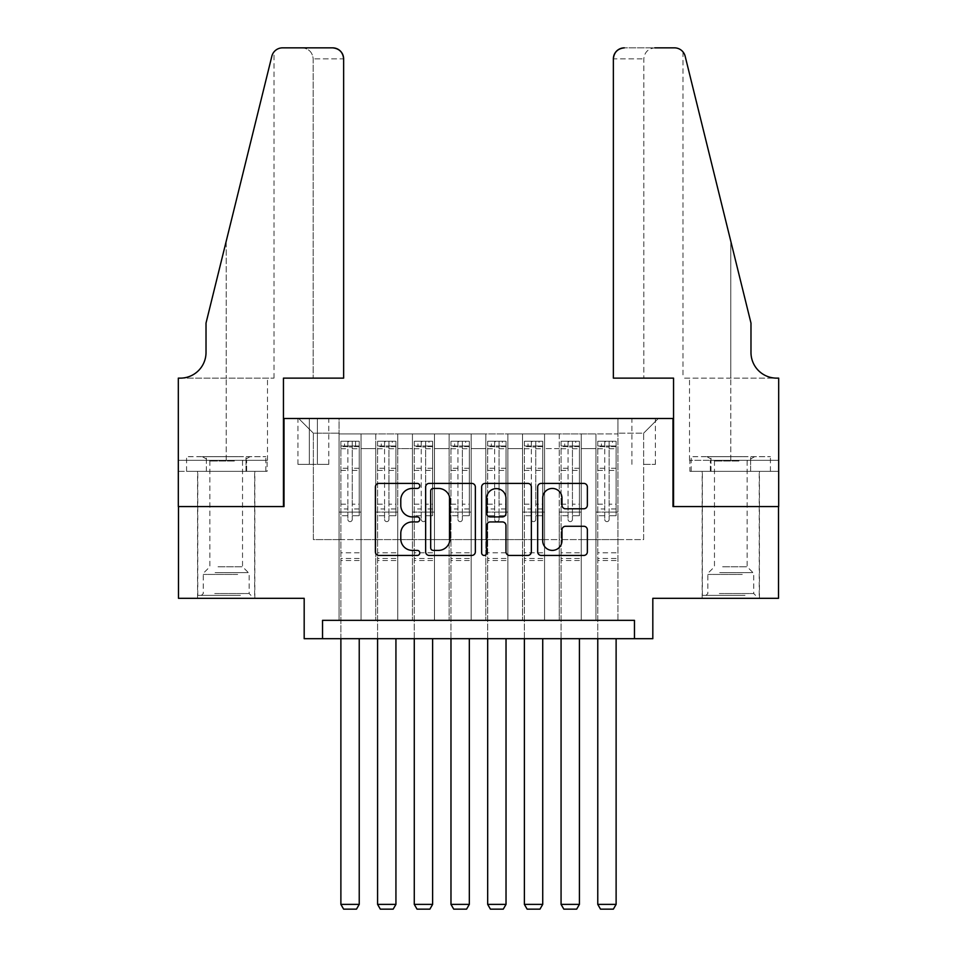 <?xml version="1.0" encoding="UTF-8"?>
<svg xmlns="http://www.w3.org/2000/svg" width="957" height="957" viewBox="0 0 957 957"><rect width="100%" height="100%" fill="white"/><g stroke="black" fill="none" stroke-linecap="round" stroke-linejoin="round"><path stroke-width="0.72" stroke-dasharray="4.79 3.59" d="M419.788 485.917A2.524 2.524 0 0 0 417.264 483.393L378.996 483.393A3.601 3.601 0 0 0 375.383 486.993L375.383 551.842A3.601 3.601 0 0 0 378.996 555.443L417.264 555.443A2.524 2.524 0 0 0 419.788 552.919A2.524 2.524 0 0 0 417.264 550.395L412.311 550.395A11.532 11.532 0 0 1 400.78 538.875L400.78 533.468A11.532 11.532 0 0 1 412.311 521.936L417.264 521.936A2.524 2.524 0 0 0 419.788 519.424A2.524 2.524 0 0 0 417.264 516.9L412.311 516.9A11.532 11.532 0 0 1 400.78 505.368L400.78 499.961A11.532 11.532 0 0 1 412.311 488.441L417.264 488.441A2.524 2.524 0 0 0 419.788 485.917M730.801 506.576L759.427 506.576L730.801 506.576M730.801 598.316L759.427 598.316L730.801 598.316M226.199 506.576L197.573 506.576L226.199 506.576M226.199 598.316L197.573 598.316L226.199 598.316M643.642 418.496L655.389 418.496L643.642 418.496M643.642 464.372L655.389 464.372L643.642 464.372M778.508 506.576L778.508 598.316L652.818 598.316L652.818 638.69L304.182 638.69L304.182 598.316L178.492 598.316L178.492 506.576L284.002 506.576L284.002 418.496L672.998 418.496L672.998 506.576L778.508 506.576M617.947 620.339L617.947 433.916L339.053 433.916L339.053 620.339L361.064 620.339L339.053 620.339L361.064 620.339L339.053 620.339L339.053 433.916L361.064 433.916L361.064 620.339L361.064 433.916L361.064 539.604L375.742 539.604L361.064 539.604L361.064 433.916L339.053 433.916L617.947 433.916L617.947 620.339L595.936 620.339L595.936 433.916L559.235 433.916L559.235 620.339L559.235 433.916L581.258 433.916L581.258 620.339L581.258 433.916L581.258 539.604L581.258 433.916L595.936 433.916L595.936 620.339L617.947 620.339L595.936 620.339L617.947 620.339L617.947 433.174L617.947 539.604L643.642 539.604L643.642 433.174L617.947 433.174L643.642 433.174L643.642 539.604L617.947 539.604L617.947 512.079L617.947 620.339M559.235 620.339L581.258 620.339L559.235 620.339L581.258 620.339L559.235 620.339L559.235 512.079L559.235 539.604L544.557 539.604L544.557 448.594L544.557 539.604L559.235 539.604L559.235 448.594L559.235 539.604L595.936 539.604L581.258 539.604L581.258 512.079L581.258 539.604L559.235 539.604L559.235 512.079L581.258 512.079L581.258 620.339L581.258 512.079L559.235 512.079L559.235 620.339M544.557 620.339L544.557 433.916L522.534 433.916L522.534 620.339L522.534 433.916L544.557 433.916L544.557 620.339L522.534 620.339L544.557 620.339L522.534 620.339L544.557 620.339L544.557 512.079L544.557 620.339M507.856 620.339L507.856 433.916L485.845 433.916L485.845 620.339L485.845 433.916L507.856 433.916L507.856 620.339L485.845 620.339L507.856 620.339L485.845 620.339L507.856 620.339L507.856 448.594L507.856 539.604L522.534 539.604L507.856 539.604L507.856 512.079L507.856 620.339M471.155 620.339L471.155 433.916L449.144 433.916L449.144 620.339L449.144 433.916L471.155 433.916L471.155 620.339L449.144 620.339L471.155 620.339L449.144 620.339L471.155 620.339L471.155 448.594L471.155 539.604L485.845 539.604L471.155 539.604L471.155 512.079L471.155 620.339M434.466 620.339L434.466 433.916L412.443 433.916L412.443 620.339L412.443 433.916L434.466 433.916L434.466 620.339L412.443 620.339L434.466 620.339L412.443 620.339L434.466 620.339L434.466 448.594L434.466 539.604L449.144 539.604L434.466 539.604L434.466 512.079L434.466 620.339M397.765 620.339L397.765 433.916L375.742 433.916L375.742 620.339L375.742 433.916L397.765 433.916L397.765 620.339L375.742 620.339L397.765 620.339L375.742 620.339L397.765 620.339L397.765 512.079L397.765 620.339M595.936 448.594L595.936 539.604L595.936 433.916L595.936 448.594L581.258 448.594L595.936 448.594M522.534 448.594L522.534 539.604L522.534 433.916L507.856 433.916L507.856 448.594L507.856 433.916L522.534 433.916L522.534 448.594L507.856 448.594L522.534 448.594M485.845 448.594L485.845 539.604L485.845 433.916L471.155 433.916L471.155 448.594L471.155 433.916L485.845 433.916L485.845 448.594L471.155 448.594L485.845 448.594M449.144 448.594L449.144 539.604L449.144 433.916L434.466 433.916L434.466 448.594L434.466 433.916L449.144 433.916L449.144 448.594L434.466 448.594L449.144 448.594M397.765 448.594L397.765 539.604L397.765 433.916L397.765 448.594L412.443 448.594L412.443 539.604L397.765 539.604L412.443 539.604L412.443 433.916L397.765 433.916L412.443 433.916L412.443 448.594L397.765 448.594M322.533 638.69L322.533 620.339L322.533 638.69L322.533 620.339L634.467 620.339L322.533 620.339L634.467 620.339L634.467 638.69M309.326 418.496L297.95 418.496L309.326 418.496L309.326 464.372L297.95 464.372L317.401 464.372L309.326 464.372L309.326 418.496M317.401 418.496L328.777 418.496L317.401 418.496L317.401 464.372L328.777 464.372L317.401 464.372L317.401 418.496M617.947 418.496L339.053 418.496L658.32 418.496L617.947 418.496L617.947 433.916L617.947 418.496M339.053 418.496L298.68 418.496L339.053 418.496L339.053 539.604L313.358 539.604L313.358 433.174L339.053 433.174L313.358 433.174L298.68 418.496L313.358 433.174L313.358 539.604L339.053 539.604L339.053 418.496M375.742 448.594L375.742 539.604L375.742 433.916L361.064 433.916L375.742 433.916L375.742 448.594L361.064 448.594L375.742 448.594M559.235 433.916L544.557 433.916L544.557 448.594L544.557 433.916L559.235 433.916L559.235 448.594L559.235 433.916M522.534 539.604L544.557 539.604L522.534 539.604L522.534 512.079L522.534 539.604M485.845 539.604L507.856 539.604L485.845 539.604L485.845 512.079L485.845 539.604M449.144 539.604L471.155 539.604L449.144 539.604L449.144 512.079L449.144 539.604M412.443 539.604L434.466 539.604L412.443 539.604L412.443 512.079L412.443 539.604M375.742 539.604L397.765 539.604L397.765 512.079L397.765 539.604L375.742 539.604L375.742 512.079L397.765 512.079L375.742 512.079L375.742 620.339L375.742 539.604M339.053 539.604L361.064 539.604L361.064 512.079L361.064 620.339L361.064 512.079L361.064 539.604L339.053 539.604L339.053 512.079L361.064 512.079L339.053 512.079L339.053 620.339L339.053 539.604M595.936 539.604L617.947 539.604L595.936 539.604L595.936 512.079L595.936 539.604M339.053 512.079L361.064 512.079L339.053 512.079M375.742 512.079L397.765 512.079L375.742 512.079M412.443 512.079L434.466 512.079L412.443 512.079L412.443 620.339L412.443 512.079L434.466 512.079L412.443 512.079M449.144 512.079L471.155 512.079L449.144 512.079L449.144 620.339L449.144 512.079L471.155 512.079L449.144 512.079M485.845 512.079L507.856 512.079L485.845 512.079L485.845 620.339L485.845 512.079L507.856 512.079L485.845 512.079M522.534 512.079L544.557 512.079L522.534 512.079L522.534 620.339L522.534 512.079L544.557 512.079L522.534 512.079M559.235 512.079L581.258 512.079L559.235 512.079M595.936 512.079L617.947 512.079L595.936 512.079L595.936 620.339L595.936 512.079L617.947 512.079L595.936 512.079M658.32 418.496L643.642 433.174L658.32 418.496M475.354 551.842L475.354 486.993A3.601 3.601 0 0 0 471.741 483.393L429.238 483.393A3.601 3.601 0 0 0 425.638 486.993L425.638 551.842A3.601 3.601 0 0 0 429.238 555.443L471.741 555.443A3.601 3.601 0 0 0 475.354 551.842M433.198 488.441A2.524 2.524 0 0 0 430.686 490.965L430.686 547.871A2.524 2.524 0 0 0 433.198 550.395L438.426 550.395A11.532 11.532 0 0 0 449.957 538.875L449.957 499.961A11.532 11.532 0 0 0 438.426 488.441L433.198 488.441M485.259 483.393L527.762 483.393A3.601 3.601 0 0 1 531.362 486.993L531.362 551.842A3.601 3.601 0 0 1 527.762 555.443L509.567 555.443A3.601 3.601 0 0 1 505.966 551.842L505.966 525.537A3.601 3.601 0 0 0 502.365 521.936L490.295 521.936A3.601 3.601 0 0 0 486.694 525.537L486.694 552.919A2.524 2.524 0 0 1 484.17 555.443A2.524 2.524 0 0 1 481.646 552.919L481.646 486.993A3.601 3.601 0 0 1 485.259 483.393M505.966 498.25A9.63 9.63 0 0 0 496.336 488.62A9.63 9.63 0 0 0 486.694 498.25L486.694 513.299A3.601 3.601 0 0 0 490.295 516.9L502.365 516.9A3.601 3.601 0 0 0 505.966 513.299L505.966 498.25M565.587 508.789L583.77 508.789A3.601 3.601 0 0 0 587.371 505.188L587.371 486.993A3.601 3.601 0 0 0 583.77 483.393L541.267 483.393A3.601 3.601 0 0 0 537.667 486.993L537.667 551.842A3.601 3.601 0 0 0 541.267 555.443L583.77 555.443A3.601 3.601 0 0 0 587.371 551.842L587.371 529.867A3.601 3.601 0 0 0 583.77 526.266L565.587 526.266A3.601 3.601 0 0 0 561.974 529.867L561.974 540.765A9.63 9.63 0 0 1 552.345 550.395A9.63 9.63 0 0 1 542.703 540.765L542.703 498.071A9.63 9.63 0 0 1 552.345 488.441A9.63 9.63 0 0 1 561.974 498.071L561.974 505.188A3.601 3.601 0 0 0 565.587 508.789M347.858 519.424A2.201 2.201 90 0 0 350.059 521.625A2.201 2.201 -90 0 1 347.858 519.424L347.858 515.739L347.858 519.424M355.561 441.249L355.561 446.022L359.234 446.022L359.234 441.249L340.883 441.249L340.883 904.377L359.234 904.377L359.234 638.69M340.883 441.249L340.883 638.69M359.234 446.022L359.234 515.739L352.26 515.739L352.26 519.424A2.201 2.201 -90 0 1 350.059 521.625A2.201 2.201 90 0 0 352.26 519.424L352.26 504.183L359.234 504.183M359.234 441.249L359.234 515.739L352.26 515.739L352.26 441.703L347.858 441.703L347.858 508.957L340.883 508.957M355.561 446.022L344.556 446.022L344.556 441.249M340.883 446.022L344.556 446.022M340.883 504.183L347.858 504.183L347.858 515.739L347.858 508.957M347.858 504.183L347.858 446.991L352.26 446.991L352.26 504.183M359.138 441.249L340.979 441.249L359.138 441.249M340.979 446.022L359.138 446.022L340.979 446.022M359.234 560.515L340.883 560.515M340.883 904.377L343.635 909.15L356.483 909.15L359.234 904.377M352.26 446.991L352.26 441.703M347.858 446.991L347.858 441.703L347.858 446.991M238.592 595.386L201.437 595.386L238.592 595.386M214.739 593.543L249.143 593.543L214.739 593.543M238.126 456.668L202.346 456.668L238.126 456.668M234.369 461.011L209.87 461.011L234.369 461.011M218.04 566.759L242.528 566.759L218.04 566.759M240.422 595.386L197.764 595.386L240.422 595.386M240.422 471.346L197.764 471.346L240.422 471.346M246.009 471.346L186.579 471.346L265.819 471.346L246.009 471.346L246.009 456.668L186.579 456.668L265.819 456.668L246.009 456.668L246.009 471.346M206.389 471.346L206.389 456.668L206.389 471.346M186.579 471.346L186.579 456.668M265.819 471.346L265.819 456.668M743.182 595.386L706.027 595.386L743.182 595.386M719.329 593.543L753.733 593.543L719.329 593.543M742.728 456.668L706.948 456.668L742.728 456.668M738.96 461.011L714.472 461.011L738.96 461.011M722.631 566.759L747.13 566.759L722.631 566.759M745.024 595.386L702.354 595.386L745.024 595.386M745.024 471.346L702.354 471.346L745.024 471.346M750.611 471.346L691.181 471.346L770.421 471.346L750.611 471.346L750.611 456.668L691.181 456.668L770.421 456.668L750.611 456.668L750.611 471.346M710.991 471.346L710.991 456.668L710.991 471.346M691.181 471.346L691.181 456.668M770.421 471.346L770.421 456.668M226.199 471.346L197.573 471.346L226.199 471.346M343.635 378.135L343.635 58.856L313.178 58.856L343.635 58.856L343.635 378.135L283.451 378.135L283.451 506.576L178.313 506.576L178.313 378.135L274.001 378.135L178.313 378.135L178.313 460.329L178.313 378.135L180.335 378.135A25.683 25.683 0 0 0 206.018 352.439L206.018 323.083L206.018 352.439A25.683 25.683 0 0 1 180.335 378.135M302.161 47.85C308.8 48.556 312.472 52.216 313.178 58.856L313.178 378.135L313.178 58.856C312.472 52.216 308.8 48.556 302.161 47.85L282.53 47.85A11.005 11.005 0 0 0 271.848 56.224L206.018 323.083L271.848 56.224L206.018 323.083L206.018 352.439M267.099 471.346L178.313 471.346L178.313 460.329L267.481 460.329L178.313 460.329L246.643 460.329L178.313 460.329L178.313 471.346L267.099 471.346L267.099 460.329L246.643 460.329L267.099 460.329M332.629 47.85A11.005 11.005 0 0 1 343.635 58.856C342.941 52.216 339.268 48.556 332.629 47.85M274.001 378.135L274.001 51.905L273.391 52.719M246.643 471.346L246.643 460.329L246.643 471.346M730.801 471.346L759.427 471.346L730.801 471.346M613.365 378.135L613.365 58.856A11.005 11.005 0 0 1 624.371 47.85L674.47 47.85A11.005 11.005 0 0 1 685.152 56.224L750.982 323.083L750.982 352.439A25.683 25.683 0 0 0 776.665 378.135L778.687 378.135L778.687 506.576L673.549 506.576L673.549 378.135L613.365 378.135L643.822 378.135L613.365 378.135L613.365 58.856L643.822 58.856L613.365 58.856C614.059 52.216 617.732 48.556 624.371 47.85L654.839 47.85C648.2 48.556 644.528 52.216 643.822 58.856L643.822 378.135L643.822 58.856C644.528 52.216 648.2 48.556 654.839 47.85M750.982 323.083L730.801 241.26L750.982 323.083M685.152 56.224L730.801 241.26L730.801 378.135L682.999 378.135L778.687 378.135L730.801 378.135L730.801 241.26M689.901 471.346L778.687 471.346L778.687 378.135L778.687 460.329L689.519 460.329L778.687 460.329L710.357 460.329L778.687 460.329L778.687 471.346L689.901 471.346L689.901 460.329L710.357 460.329L689.901 460.329M750.982 352.439A25.683 25.683 0 0 0 776.665 378.135M710.357 471.346L710.357 460.329L710.357 471.346M384.558 519.424A2.201 2.201 -138.7 0 0 386.76 521.625A2.201 2.201 41.3 0 1 384.558 519.424L384.558 515.739L384.558 519.424M395.839 441.249L392.262 441.249L392.262 446.022L395.935 446.022L395.935 441.249L377.584 441.249L377.584 904.377L395.935 904.377L395.935 638.69M377.584 441.249L377.584 638.69M395.935 446.022L395.935 515.739L388.961 515.739L388.961 519.424A2.201 2.201 41.3 0 1 386.76 521.625A2.201 2.201 -138.7 0 0 388.961 519.424L388.961 504.183L395.935 504.183M395.935 441.249L395.935 515.739L388.961 515.739L388.961 441.703L384.558 441.703L384.558 508.957L377.584 508.957M392.262 441.249L377.668 441.249M392.262 446.022L381.245 446.022L381.245 441.249M377.584 446.022L395.839 446.022M377.668 446.022L381.245 446.022M377.584 504.183L384.558 504.183L384.558 515.739L384.558 508.957M384.558 504.183L384.558 446.991L388.961 446.991L388.961 504.183M395.935 560.515L377.584 560.515M377.584 904.377L380.336 909.15L393.171 909.15L395.935 904.377M384.558 446.991L384.558 441.703M388.961 446.991L388.961 441.703M421.247 519.424A2.201 2.201 -138.7 0 0 423.449 521.625A2.201 2.201 41.3 0 1 421.247 519.424L421.247 515.739L421.247 519.424M432.54 441.249L428.963 441.249L428.963 446.022L432.624 446.022L432.624 441.249L414.273 441.249L414.273 904.377L432.624 904.377L432.624 638.69M414.273 441.249L414.273 638.69M432.624 446.022L432.624 515.739L425.65 515.739L425.65 519.424A2.201 2.201 41.3 0 1 423.449 521.625A2.201 2.201 -138.7 0 0 425.65 519.424L425.65 504.183L432.624 504.183M432.624 441.249L432.624 515.739L425.65 515.739L425.65 441.703L421.247 441.703L421.247 508.957L414.273 508.957M428.963 441.249L414.369 441.249M428.963 446.022L417.946 446.022L417.946 441.249M414.273 446.022L432.54 446.022M414.369 446.022L417.946 446.022M414.273 504.183L421.247 504.183L421.247 515.739L421.247 508.957M421.247 504.183L421.247 446.991L425.65 446.991L425.65 504.183M432.624 560.515L414.273 560.515M414.273 904.377L417.037 909.15L429.872 909.15L432.624 904.377M421.247 446.991L421.247 441.703M425.65 446.991L425.65 441.703M457.948 519.424A2.201 2.201 -138.7 0 0 460.15 521.625A2.201 2.201 41.3 0 1 457.948 519.424L457.948 515.739L457.948 519.424M469.229 441.249L465.652 441.249L465.652 446.022L469.325 446.022L469.325 441.249L450.974 441.249L450.974 904.377L469.325 904.377L469.325 638.69M450.974 441.249L450.974 638.69M469.325 446.022L469.325 515.739L462.351 515.739L462.351 519.424A2.201 2.201 41.3 0 1 460.15 521.625A2.201 2.201 -138.7 0 0 462.351 519.424L462.351 504.183L469.325 504.183M469.325 441.249L469.325 515.739L462.351 515.739L462.351 441.703L457.948 441.703L457.948 508.957L450.974 508.957M465.652 441.249L451.07 441.249M465.652 446.022L454.647 446.022L454.647 441.249M450.974 446.022L469.229 446.022M451.07 446.022L454.647 446.022M450.974 504.183L457.948 504.183L457.948 515.739L457.948 508.957M457.948 504.183L457.948 446.991L462.351 446.991L462.351 504.183M469.325 560.515L450.974 560.515M450.974 904.377L453.726 909.15L466.573 909.15L469.325 904.377M457.948 446.991L457.948 441.703M462.351 446.991L462.351 441.703M494.649 519.424A2.201 2.201 -138.7 0 0 496.85 521.625A2.201 2.201 41.3 0 1 494.649 519.424L494.649 515.739L494.649 519.424M505.93 441.249L502.353 441.249L502.353 446.022L506.026 446.022L506.026 441.249L487.675 441.249L487.675 904.377L506.026 904.377L506.026 638.69M487.675 441.249L487.675 638.69M506.026 446.022L506.026 515.739L499.052 515.739L499.052 519.424A2.201 2.201 41.3 0 1 496.85 521.625A2.201 2.201 -138.7 0 0 499.052 519.424L499.052 504.183L506.026 504.183M506.026 441.249L506.026 515.739L499.052 515.739L499.052 441.703L494.649 441.703L494.649 508.957L487.675 508.957M502.353 441.249L487.771 441.249M502.353 446.022L491.348 446.022L491.348 441.249M487.675 446.022L505.93 446.022M487.771 446.022L491.348 446.022M487.675 504.183L494.649 504.183L494.649 515.739L494.649 508.957M494.649 504.183L494.649 446.991L499.052 446.991L499.052 504.183M506.026 560.515L487.675 560.515M487.675 904.377L490.427 909.15L503.274 909.15L506.026 904.377M494.649 446.991L494.649 441.703M499.052 446.991L499.052 441.703M531.35 519.424A2.201 2.201 -138.7 0 0 533.551 521.625A2.201 2.201 41.3 0 1 531.35 519.424L531.35 515.739L531.35 519.424M542.631 441.249L539.054 441.249L539.054 446.022L542.727 446.022L542.727 441.249L524.376 441.249L524.376 904.377L542.727 904.377L542.727 638.69M524.376 441.249L524.376 638.69M542.727 446.022L542.727 515.739L535.753 515.739L535.753 519.424A2.201 2.201 41.3 0 1 533.551 521.625A2.201 2.201 -138.7 0 0 535.753 519.424L535.753 504.183L542.727 504.183M542.727 441.249L542.727 515.739L535.753 515.739L535.753 441.703L531.35 441.703L531.35 508.957L524.376 508.957M539.054 441.249L524.46 441.249M539.054 446.022L528.037 446.022L528.037 441.249M524.376 446.022L542.631 446.022M524.46 446.022L528.037 446.022M524.376 504.183L531.35 504.183L531.35 515.739L531.35 508.957M531.35 504.183L531.35 446.991L535.753 446.991L535.753 504.183M542.727 560.515L524.376 560.515M524.376 904.377L527.128 909.15L539.963 909.15L542.727 904.377M531.35 446.991L531.35 441.703M535.753 446.991L535.753 441.703M568.039 519.424A2.201 2.201 -138.7 0 0 570.24 521.625A2.201 2.201 41.3 0 1 568.039 519.424L568.039 515.739L568.039 519.424M579.332 441.249L575.755 441.249L575.755 446.022L579.416 446.022L579.416 441.249L561.065 441.249L561.065 904.377L579.416 904.377L579.416 638.69M561.065 441.249L561.065 638.69M579.416 446.022L579.416 515.739L572.442 515.739L572.442 519.424A2.201 2.201 41.3 0 1 570.24 521.625A2.201 2.201 -138.7 0 0 572.442 519.424L572.442 504.183L579.416 504.183M579.416 441.249L579.416 515.739L572.442 515.739L572.442 441.703L568.039 441.703L568.039 508.957L561.065 508.957M575.755 441.249L561.161 441.249M575.755 446.022L564.738 446.022L564.738 441.249M561.065 446.022L579.332 446.022M561.161 446.022L564.738 446.022M561.065 504.183L568.039 504.183L568.039 515.739L568.039 508.957M568.039 504.183L568.039 446.991L572.442 446.991L572.442 504.183M579.416 560.515L561.065 560.515M561.065 904.377L563.829 909.15L576.664 909.15L579.416 904.377M568.039 446.991L568.039 441.703M572.442 446.991L572.442 441.703M604.74 519.424A2.201 2.201 -138.7 0 0 606.941 521.625A2.201 2.201 41.3 0 1 604.74 519.424L604.74 515.739L604.74 519.424M616.021 441.249L612.444 441.249L612.444 446.022L616.117 446.022L616.117 441.249L597.766 441.249L597.766 904.377L616.117 904.377L616.117 638.69M597.766 441.249L597.766 638.69M616.117 446.022L616.117 515.739L609.142 515.739L609.142 519.424A2.201 2.201 41.3 0 1 606.941 521.625A2.201 2.201 -138.7 0 0 609.142 519.424L609.142 504.183L616.117 504.183M616.117 441.249L616.117 515.739L609.142 515.739L609.142 441.703L604.74 441.703L604.74 508.957L597.766 508.957M612.444 441.249L597.862 441.249M612.444 446.022L601.439 446.022L601.439 441.249M597.766 446.022L616.021 446.022M597.862 446.022L601.439 446.022M597.766 504.183L604.74 504.183L604.74 515.739L604.74 508.957M604.74 504.183L604.74 446.991L609.142 446.991L609.142 504.183M616.117 560.515L597.766 560.515M597.766 904.377L600.518 909.15L613.365 909.15L616.117 904.377M604.74 446.991L604.74 441.703M609.142 446.991L609.142 441.703M559.235 448.594L544.557 448.594L559.235 448.594M347.858 515.739L340.883 515.739L347.858 515.739M359.234 552.811L340.883 552.811M359.234 508.957L352.26 508.957M347.858 468.272L340.883 468.272M359.234 468.272L352.26 468.272M340.883 470.413L347.858 470.413M352.26 470.413L359.234 470.413M347.858 446.608L340.883 446.608M340.883 448.749L347.858 448.749M359.234 446.608L352.26 446.608M352.26 448.749L359.234 448.749M359.234 558.457L340.883 558.457M237.671 574.427L203.267 574.427L237.671 574.427M215.11 572.609L248.389 572.609L215.11 572.609M742.261 574.427L707.857 574.427L742.261 574.427M719.712 572.609L752.98 572.609L719.712 572.609M226.199 241.26L226.199 378.135L226.199 241.26M226.199 460.329L226.199 378.135L226.199 460.329M730.801 460.329L730.801 378.135L730.801 460.329M384.558 515.739L377.584 515.739L384.558 515.739M395.935 552.811L377.584 552.811M395.935 508.957L388.961 508.957M384.558 468.272L377.584 468.272M395.935 468.272L388.961 468.272M377.584 470.413L384.558 470.413M388.961 470.413L395.935 470.413M384.558 446.608L377.584 446.608M377.584 448.749L384.558 448.749M395.935 446.608L388.961 446.608M388.961 448.749L395.935 448.749M395.935 558.457L377.584 558.457M421.247 515.739L414.273 515.739L421.247 515.739M432.624 552.811L414.273 552.811M432.624 508.957L425.65 508.957M421.247 468.272L414.273 468.272M432.624 468.272L425.65 468.272M414.273 470.413L421.247 470.413M425.65 470.413L432.624 470.413M421.247 446.608L414.273 446.608M414.273 448.749L421.247 448.749M432.624 446.608L425.65 446.608M425.65 448.749L432.624 448.749M432.624 558.457L414.273 558.457M457.948 515.739L450.974 515.739L457.948 515.739M469.325 552.811L450.974 552.811M469.325 508.957L462.351 508.957M457.948 468.272L450.974 468.272M469.325 468.272L462.351 468.272M450.974 470.413L457.948 470.413M462.351 470.413L469.325 470.413M457.948 446.608L450.974 446.608M450.974 448.749L457.948 448.749M469.325 446.608L462.351 446.608M462.351 448.749L469.325 448.749M469.325 558.457L450.974 558.457M494.649 515.739L487.675 515.739L494.649 515.739M506.026 552.811L487.675 552.811M506.026 508.957L499.052 508.957M494.649 468.272L487.675 468.272M506.026 468.272L499.052 468.272M487.675 470.413L494.649 470.413M499.052 470.413L506.026 470.413M494.649 446.608L487.675 446.608M487.675 448.749L494.649 448.749M506.026 446.608L499.052 446.608M499.052 448.749L506.026 448.749M506.026 558.457L487.675 558.457M531.35 515.739L524.376 515.739L531.35 515.739M542.727 552.811L524.376 552.811M542.727 508.957L535.753 508.957M531.35 468.272L524.376 468.272M542.727 468.272L535.753 468.272M524.376 470.413L531.35 470.413M535.753 470.413L542.727 470.413M531.35 446.608L524.376 446.608M524.376 448.749L531.35 448.749M542.727 446.608L535.753 446.608M535.753 448.749L542.727 448.749M542.727 558.457L524.376 558.457M568.039 515.739L561.065 515.739L568.039 515.739M579.416 552.811L561.065 552.811M579.416 508.957L572.442 508.957M568.039 468.272L561.065 468.272M579.416 468.272L572.442 468.272M561.065 470.413L568.039 470.413M572.442 470.413L579.416 470.413M568.039 446.608L561.065 446.608M561.065 448.749L568.039 448.749M579.416 446.608L572.442 446.608M572.442 448.749L579.416 448.749M579.416 558.457L561.065 558.457M604.74 515.739L597.766 515.739L604.74 515.739M616.117 552.811L597.766 552.811M616.117 508.957L609.142 508.957M604.74 468.272L597.766 468.272M616.117 468.272L609.142 468.272M597.766 470.413L604.74 470.413M609.142 470.413L616.117 470.413M604.74 446.608L597.766 446.608M597.766 448.749L604.74 448.749M616.117 446.608L609.142 446.608M609.142 448.749L616.117 448.749M616.117 558.457L597.766 558.457M702.175 598.316L702.175 471.346M197.573 598.316L197.573 471.346M631.895 464.372L631.895 418.496M297.95 464.372L297.95 418.496M328.777 464.372L328.777 418.496M655.389 464.372L655.389 418.496M254.825 598.316L254.825 471.346M759.427 598.316L759.427 471.346M202.346 456.668L209.87 461.011L209.87 566.759L204.02 572.609L203.267 574.427L203.267 593.543L201.437 595.386M254.646 595.386L254.646 471.346M197.764 595.386L197.764 471.346M250.052 456.668L242.528 461.011L242.528 566.759L248.389 572.609L249.143 574.427L249.143 593.543L250.973 595.386M706.948 456.668L714.472 461.011L714.472 566.759L708.611 572.609L707.857 574.427L707.857 593.543L706.027 595.386M759.236 595.386L759.236 471.346M702.354 595.386L702.354 471.346M754.654 456.668L747.13 461.011L747.13 566.759L752.98 572.609L753.733 574.427L753.733 593.543L755.563 595.386M267.481 460.329L267.481 378.135M682.999 51.905L682.999 378.135M689.519 460.329L689.519 378.135"/><path stroke-width="1.44" d="M419.788 485.917A2.524 2.524 0 0 0 417.264 483.393L378.996 483.393A3.601 3.601 0 0 0 375.383 486.993L375.383 551.842A3.601 3.601 0 0 0 378.996 555.443L417.264 555.443A2.524 2.524 0 0 0 419.788 552.919A2.524 2.524 0 0 0 417.264 550.395L412.311 550.395A11.532 11.532 0 0 1 400.78 538.875L400.78 533.468A11.532 11.532 0 0 1 412.311 521.936L417.264 521.936A2.524 2.524 0 0 0 419.788 519.424A2.524 2.524 0 0 0 417.264 516.9L412.311 516.9A11.532 11.532 0 0 1 400.78 505.368L400.78 499.961A11.532 11.532 0 0 1 412.311 488.441L417.264 488.441A2.524 2.524 0 0 0 419.788 485.917M583.77 508.789A3.601 3.601 0 0 0 587.371 505.188L587.371 486.993A3.601 3.601 0 0 0 583.77 483.393L541.267 483.393A3.601 3.601 0 0 0 537.667 486.993L537.667 551.842A3.601 3.601 0 0 0 541.267 555.443L583.77 555.443A3.601 3.601 0 0 0 587.371 551.842L587.371 529.867A3.601 3.601 0 0 0 583.77 526.266L565.587 526.266A3.601 3.601 0 0 0 561.974 529.867L561.974 540.765A9.63 9.63 0 0 1 552.345 550.395A9.63 9.63 0 0 1 542.703 540.765L542.703 498.071A9.63 9.63 0 0 1 552.345 488.441A9.63 9.63 0 0 1 561.974 498.071L561.974 505.188A3.601 3.601 0 0 0 565.587 508.789L583.77 508.789M634.467 638.69L652.818 638.69L652.818 598.316L778.508 598.316L778.508 506.576L672.998 506.576L672.998 418.496L284.002 418.496L284.002 506.576L178.492 506.576L178.492 598.316L304.182 598.316L304.182 638.69L634.467 638.69L634.467 620.339L322.533 620.339L322.533 638.69M475.354 486.993A3.601 3.601 0 0 0 471.741 483.393L429.238 483.393A3.601 3.601 0 0 0 425.638 486.993L425.638 551.842A3.601 3.601 0 0 0 429.238 555.443L471.741 555.443A3.601 3.601 0 0 0 475.354 551.842L475.354 486.993M485.259 483.393L527.762 483.393A3.601 3.601 0 0 1 531.362 486.993L531.362 551.842A3.601 3.601 0 0 1 527.762 555.443L509.567 555.443A3.601 3.601 0 0 1 505.966 551.842L505.966 525.537A3.601 3.601 0 0 0 502.365 521.936L490.295 521.936A3.601 3.601 0 0 0 486.694 525.537L486.694 552.919A2.524 2.524 0 0 1 484.17 555.443A2.524 2.524 0 0 1 481.646 552.919L481.646 486.993A3.601 3.601 0 0 1 485.259 483.393M433.198 488.441A2.524 2.524 0 0 0 430.686 490.965L430.686 547.871A2.524 2.524 0 0 0 433.198 550.395L438.426 550.395A11.532 11.532 0 0 0 449.957 538.875L449.957 499.961A11.532 11.532 0 0 0 438.426 488.441L433.198 488.441M505.966 498.25A9.63 9.63 0 0 0 496.336 488.62A9.63 9.63 0 0 0 486.694 498.25L486.694 513.299A3.601 3.601 0 0 0 490.295 516.9L502.365 516.9A3.601 3.601 0 0 0 505.966 513.299L505.966 498.25M359.234 638.69L359.234 904.377L340.883 904.377L340.883 638.69M359.234 904.377L356.483 909.15L343.635 909.15L340.883 904.377M343.635 378.135L343.635 58.856A11.005 11.005 0 0 0 332.629 47.85L282.53 47.85A11.005 11.005 0 0 0 271.848 56.224L206.018 323.083L206.018 352.439A25.683 25.683 0 0 1 180.335 378.135L178.313 378.135L178.313 506.576L283.451 506.576L283.451 378.135L343.635 378.135L343.635 58.856C342.941 52.216 339.268 48.556 332.629 47.85L302.161 47.85M271.848 56.224C274.647 50.183 274.647 50.183 271.848 56.224C274.647 50.183 274.647 50.183 271.848 56.224M206.018 352.439A25.683 25.683 0 0 1 180.335 378.135M613.365 378.135L613.365 58.856L613.365 378.135L673.549 378.135L673.549 506.576L778.687 506.576L778.687 378.135L776.665 378.135A25.683 25.683 0 0 1 750.982 352.439A25.683 25.683 0 0 0 776.665 378.135M730.801 241.26L685.152 56.224L750.982 323.083L750.982 352.439M654.839 47.85L674.47 47.85A11.005 11.005 0 0 1 685.152 56.224C682.353 50.183 682.353 50.183 685.152 56.224C682.353 50.183 682.353 50.183 685.152 56.224M624.371 47.85A11.005 11.005 0 0 0 613.365 58.856C614.059 52.216 617.732 48.556 624.371 47.85M395.935 638.69L395.935 904.377L377.584 904.377L377.584 638.69M395.935 904.377L393.171 909.15L380.336 909.15L377.584 904.377M432.624 638.69L432.624 904.377L414.273 904.377L414.273 638.69M432.624 904.377L429.872 909.15L417.037 909.15L414.273 904.377M469.325 638.69L469.325 904.377L450.974 904.377L450.974 638.69M469.325 904.377L466.573 909.15L453.726 909.15L450.974 904.377M506.026 638.69L506.026 904.377L487.675 904.377L487.675 638.69M506.026 904.377L503.274 909.15L490.427 909.15L487.675 904.377M542.727 638.69L542.727 904.377L524.376 904.377L524.376 638.69M542.727 904.377L539.963 909.15L527.128 909.15L524.376 904.377M579.416 638.69L579.416 904.377L561.065 904.377L561.065 638.69M579.416 904.377L576.664 909.15L563.829 909.15L561.065 904.377M616.117 638.69L616.117 904.377L597.766 904.377L597.766 638.69M616.117 904.377L613.365 909.15L600.518 909.15L597.766 904.377"/></g></svg>
